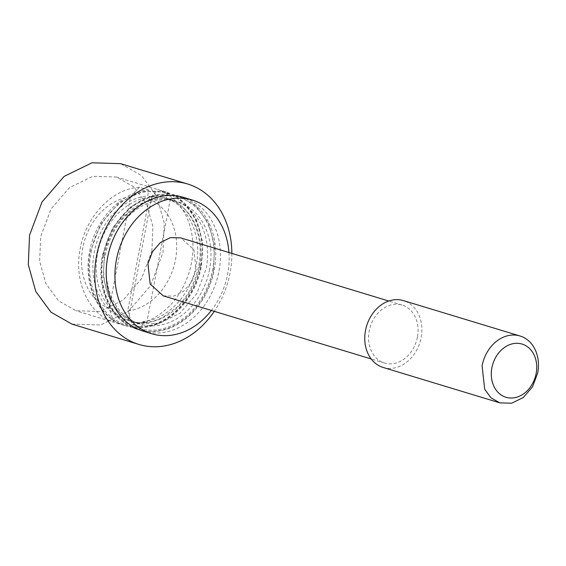 <?xml version="1.0" encoding="UTF-8"?>
<svg xmlns="http://www.w3.org/2000/svg" width="566" height="566" viewBox="0 0 566 566"><rect width="100%" height="100%" fill="white"/><g stroke="black" fill="none" stroke-linecap="round" stroke-linejoin="round"><path stroke-width="0.42" stroke-dasharray="2.83 2.12" d="M149.049 199.204L127.739 310.911A58.22 46.497 106.9 0 0 175.46 259.872A58.22 46.497 106.9 0 0 149.049 199.204L157.964 189.645L167.352 192.497L166.248 198.284L170.267 199.501L146.743 322.825A64.043 51.145 -73.1 0 1 130.64 321.24A64.043 51.145 -73.1 0 1 128.213 320.42L124.187 319.196A64.043 51.145 -73.1 0 1 94.246 252.125A64.043 51.145 -73.1 0 1 147.712 195.878L148.816 190.091C121.831 191.478 95.279 219.028 89.612 251.523C82.912 283.884 97.918 316.826 123.084 324.99L124.187 319.196M127.739 310.911L132.232 324.544L141.62 327.396L142.724 321.608L146.743 322.825M132.232 324.544A69.859 55.793 106.9 0 0 191.435 263.112A69.859 55.793 106.9 0 0 157.964 189.645M167.352 192.497C192.518 200.654 207.524 233.602 200.817 265.963A69.859 55.793 -73.1 0 1 141.62 327.396M142.724 321.608C167.203 319.875 191.039 294.801 196.19 265.362C202.246 236.036 188.903 206.13 166.248 198.284M209.597 269.43A64.043 51.145 -73.1 0 1 140.028 324.092A64.043 51.145 -73.1 0 1 107.66 256.193A64.043 51.145 -73.1 0 1 177.222 201.531A64.043 51.145 -73.1 0 1 209.597 269.43M128.213 320.42L151.738 197.095A64.043 51.145 -73.1 0 1 167.84 198.68A64.043 51.145 -73.1 0 1 170.267 199.501M151.738 197.095L147.712 195.878M148.816 190.091L139.427 187.24L130.513 196.798L109.203 308.505L113.695 322.139L123.084 324.99M103.026 255.591A69.859 55.793 106.9 0 0 138.337 329.66A69.859 55.793 106.9 0 0 214.231 270.032A69.859 55.793 106.9 0 0 178.913 195.963A69.859 55.793 106.9 0 0 103.026 255.591M139.427 187.24C112.443 188.627 85.891 216.177 80.223 248.672C73.523 281.033 88.529 313.974 113.695 322.139M130.513 196.798A58.22 46.497 106.9 0 0 82.785 247.837A58.22 46.497 106.9 0 0 109.203 308.505M228.947 252.514A69.859 55.793 -73.1 0 1 227.638 274.1A69.859 55.793 -73.1 0 1 211.366 310.451M163.249 295.848L173.585 296.16L183.653 291.242L191.648 281.974L196.133 270.01L193.89 249.712L180.83 237.911M417.411 337.166A30.274 24.175 -73.1 0 1 384.519 363.004A30.274 24.175 -73.1 0 1 369.216 330.905A30.274 24.175 -73.1 0 1 402.108 305.067A30.274 24.175 -73.1 0 1 417.411 337.166M383.168 367.461A34.929 27.897 106.9 0 0 421.118 337.647A34.929 27.897 106.9 0 0 403.459 300.61M71.924 324.106L100.564 324.976L128.44 311.357L150.563 285.689L162.994 252.549L164.232 223.11L156.789 196.331L141.599 175.637L120.615 163.666M151.872 251.106L152.905 226.577L146.7 204.255L134.043 187.006L116.554 177.038L92.69 176.309L69.462 187.657L51.018 209.052L40.667 236.666L39.627 261.195L45.832 283.509L58.489 300.758L75.978 310.734L99.849 311.456L123.077 300.107L141.514 278.72L151.872 251.106M231.855 253.398A83.832 66.951 -73.1 0 1 230.044 272.897A83.832 66.951 -73.1 0 1 214.273 311.335M125.595 325.797A69.859 55.793 -73.1 0 0 201.489 266.161L202.522 241.64L196.303 219.332L183.653 202.076L166.178 192.093L142.307 191.372L119.086 202.734L100.642 224.122L90.284 251.721A69.859 55.793 -73.1 0 0 125.595 325.797L75.978 310.734M138.337 329.66L143.035 331.089A69.859 55.793 106.9 0 0 218.922 271.454A69.859 55.793 106.9 0 0 183.61 197.385L178.913 195.963M213.559 269.826A69.859 55.793 -73.1 0 1 137.665 329.462A69.859 55.793 -73.1 0 1 102.354 255.386L112.712 227.78L131.156 206.399L154.376 195.037L178.248 195.758L195.723 205.741L208.373 222.997L214.592 245.304L213.559 269.826M200.562 266.041C209.095 226.711 183.837 188.697 150.931 191.343C123.933 191.832 96.871 219.247 91.211 251.849C82.678 291.172 107.936 329.186 140.842 326.54C167.84 326.058 194.902 298.643 200.562 266.041M199.536 266.374A64.043 51.145 106.9 0 0 167.168 198.475A64.043 51.145 106.9 0 0 97.6 253.144A64.043 51.145 106.9 0 0 129.968 321.035A64.043 51.145 106.9 0 0 199.536 266.374M103.281 255.507A68.698 54.867 106.9 0 0 145.122 329.872A68.698 54.867 106.9 0 0 212.632 269.706A68.698 54.867 106.9 0 0 170.791 195.341A68.698 54.867 106.9 0 0 103.281 255.507M104.307 255.174A64.043 51.145 -73.1 0 1 173.875 200.513A64.043 51.145 -73.1 0 1 206.243 268.411L196.749 293.719L179.839 313.316L158.551 323.731L136.675 323.073L129.968 321.035C140.439 324.176 151.285 322.995 162.513 317.498L176.507 307.536C187.891 296.527 195.277 282.675 198.673 265.985C205.147 234.565 189.667 204.39 167.168 198.475L173.875 200.513C163.404 197.378 152.558 198.56 141.33 204.05L127.336 214.019C115.952 225.027 108.566 238.873 105.17 255.57C98.696 286.983 114.176 317.158 136.675 323.073L120.657 313.918L109.061 298.105L103.359 277.658L104.307 255.174M140.028 324.092L130.64 321.24M177.222 201.531L167.84 198.68M384.519 363.004L371.204 358.964M402.108 305.067L388.785 301.027M166.178 192.093L116.554 177.038M143.035 331.089L137.665 329.462M183.61 197.385L178.248 195.758"/><path stroke-width="0.85" d="M211.366 310.451A69.859 55.793 -73.1 0 1 151.752 333.735A69.859 55.793 -73.1 0 1 116.433 259.66A69.859 55.793 -73.1 0 1 192.327 200.031A69.859 55.793 -73.1 0 1 228.947 252.514M388.785 301.027L180.83 237.911L170.486 237.6L160.419 242.517L152.431 251.785L147.945 263.749L150.181 284.054L163.249 295.848L371.204 358.964M365.509 330.424A34.929 27.897 106.9 0 0 383.168 367.461L499.757 402.843L511.685 403.204L523.295 397.523L532.521 386.833L537.7 373.029A34.929 27.897 -73.1 0 0 520.041 335.992L403.459 300.61A34.929 27.897 106.9 0 0 365.509 330.424M520.041 335.992A34.929 27.897 -73.1 0 0 482.098 365.806L484.687 389.224L491.012 397.848L499.757 402.843M536.129 373.539A27.791 22.194 -73.1 0 1 508.82 397.877A27.791 22.194 -73.1 0 1 491.889 367.794A27.791 22.194 -73.1 0 1 519.199 343.449A27.791 22.194 -73.1 0 1 536.129 373.539M187.664 184.014L120.615 163.666L91.975 162.796L64.099 176.415L41.969 202.083L29.545 235.223L28.3 264.655L35.75 291.44L50.933 312.135L71.924 324.106L138.974 344.453A83.832 66.951 -73.1 0 1 96.595 255.57A83.832 66.951 -73.1 0 1 187.664 184.014A83.832 66.951 -73.1 0 1 231.855 253.398M214.273 311.335A83.832 66.951 -73.1 0 1 138.974 344.453M192.327 200.031L183.61 197.385A69.859 55.793 106.9 0 0 107.717 257.014A69.859 55.793 106.9 0 0 143.035 331.089L151.752 333.735"/></g></svg>
